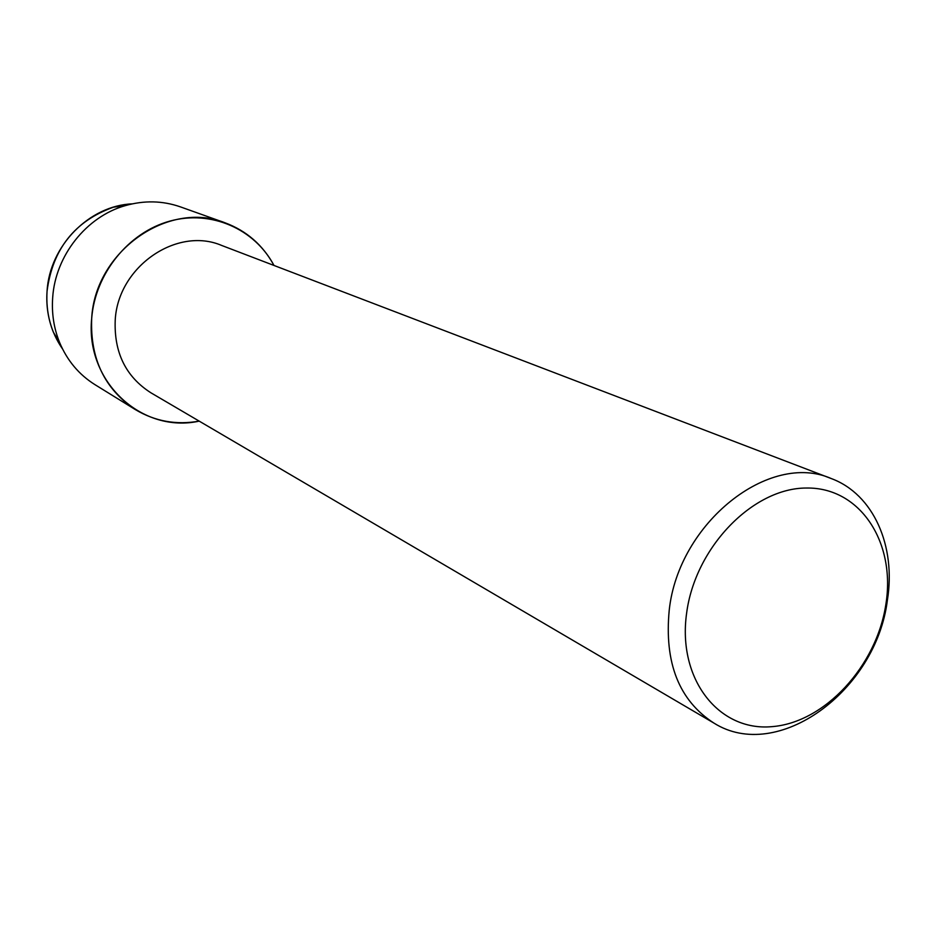 <?xml version="1.0" encoding="UTF-8"?>
<svg xmlns="http://www.w3.org/2000/svg" width="936" height="936" viewBox="0 0 936 936"><rect width="100%" height="100%" fill="white"/><g stroke="black" fill="none" stroke-linecap="round" stroke-linejoin="round"><path stroke-width="1.4" d="M113.431 207.184C74.74 221.048 52.615 249.046 47.057 291.154C46.039 305.569 48.145 319.246 53.375 332.186L62.525 348.941C50.86 332.023 45.712 312.764 47.057 291.154C49.631 245.794 89.318 205.546 132.233 203.861L113.431 207.184L125.26 205.639C144.191 200.245 162.56 200.655 180.391 206.868L225.085 222.815C246.577 230.841 262.876 245.056 274.002 265.461C254.686 228.957 211.302 209.664 169.907 221.095C128.524 232.362 95.109 273.663 91.681 318.474C94.981 251.281 168.457 199.953 225.085 222.815M713.864 723.048L150.895 392.792C125.798 376.717 113.911 352.486 115.222 320.1C117.936 266.666 176.904 226.208 221.692 245.454L831.32 478.577C873.463 494.161 896.267 546.144 887.351 600.397C876.143 690.756 777.559 763.355 713.864 723.048C679.045 700.479 664.174 662.817 669.24 610.061C678.588 522.627 769.603 451.07 831.32 478.577M199.204 421.13C142.155 433.836 85.176 382.04 91.681 318.474C90.078 358.699 104.633 389.06 135.346 409.594C155.048 421.352 176.331 425.201 199.204 421.13M885.889 604.258C876.599 666.163 824.546 722.791 771.732 726.664C718.813 731.496 677.336 679.197 686.603 613.291C695.062 547.42 752.895 487.902 806.481 488.03C860.219 487.165 895.927 542.353 885.889 604.258M135.346 409.594L94.969 384.661C78.975 374.634 67.17 360.535 59.553 342.389C53.855 328.255 51.562 313.314 52.685 297.543C55.353 255.692 86.44 216.567 125.26 205.639M53.375 332.186L59.553 342.389"/></g></svg>

